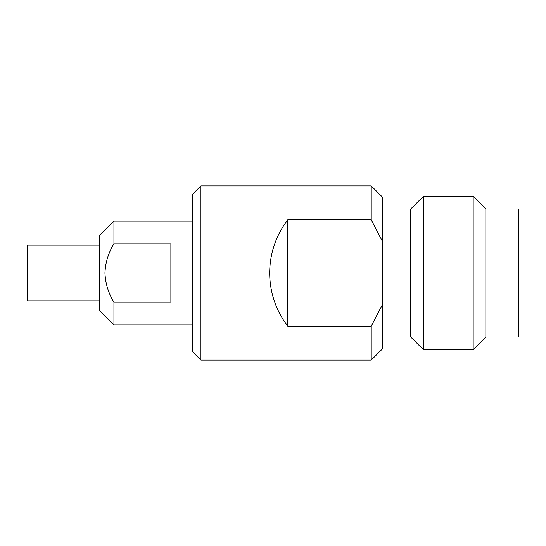 <?xml version="1.0" encoding="UTF-8"?>
<svg xmlns="http://www.w3.org/2000/svg" width="546" height="546" viewBox="0 0 546 546"><rect width="100%" height="100%" fill="white"/><g stroke="black" fill="none" stroke-linecap="round" stroke-linejoin="round"><path stroke-width="0.82" d="M200.935 360.094L200.935 185.906L192.581 194.253L192.581 351.747L200.935 360.094L371.225 360.094L371.225 326.133L287.749 326.133C275.88 310.415 269.847 292.697 269.663 273C269.847 253.303 275.88 235.585 287.749 219.867L287.749 326.133M382.357 209.002L410.735 209.002L410.735 336.998L423.423 349.686L473.177 349.686L473.177 196.314L485.865 209.002L485.865 336.998L473.177 349.686M410.735 209.002L423.423 196.314L423.423 349.686M485.865 209.002L518.7 209.002L518.7 336.998L485.865 336.998M192.581 324.856L113.937 324.856L99.645 310.565L99.645 235.435L113.937 221.144L113.937 243.803L170.878 243.803L170.878 302.197L113.937 302.197C108.415 293.25 105.419 283.517 104.934 273C105.412 262.51 108.415 252.778 113.937 243.803M113.937 324.856L113.937 302.197M99.645 300.826L27.3 300.826L27.3 245.174L99.645 245.174M200.935 185.906L371.225 185.906L382.357 197.038L382.357 348.962L371.225 360.094M371.225 185.906L371.225 219.867L382.357 241.243M382.357 304.757L371.225 326.133M287.749 219.867L371.225 219.867M382.357 336.998L410.735 336.998M192.581 221.144L113.937 221.144M423.423 196.314L473.177 196.314"/></g></svg>
